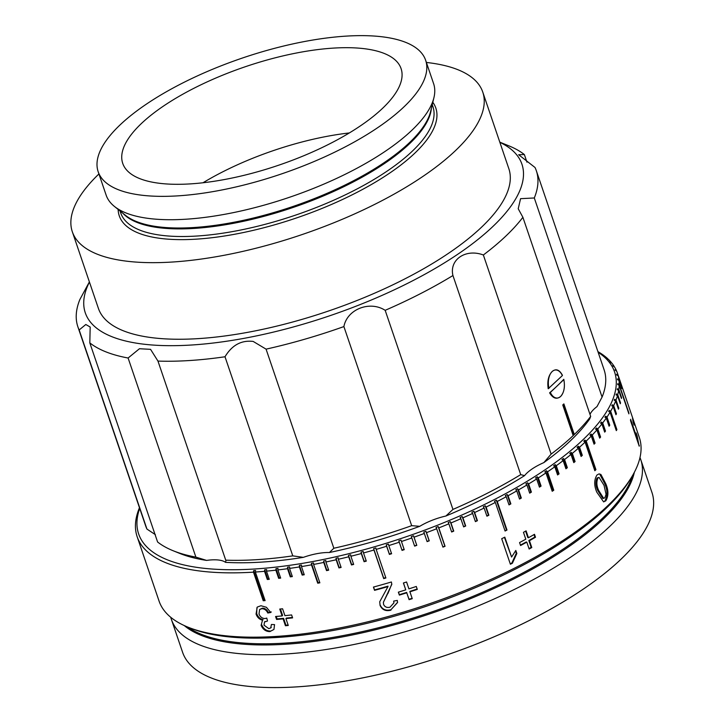 <?xml version="1.0" encoding="UTF-8"?>
<svg xmlns="http://www.w3.org/2000/svg" width="723" height="723" viewBox="0 0 723 723"><rect width="100%" height="100%" fill="white"/><g stroke="black" fill="none" stroke-linecap="round" stroke-linejoin="round"><path stroke-width="1.08" d="M333.113 48.125A147.013 51.984 -18.8 0 0 185.215 92.878A147.013 51.984 -18.8 0 0 122.729 163.38A147.013 51.984 -18.8 0 0 190.691 183.868A147.013 51.984 -18.8 0 0 338.59 139.123A147.013 51.984 -18.8 0 0 401.084 68.622A147.013 51.984 -18.8 0 0 333.113 48.125M349.317 132.951A147.013 51.984 -18.8 0 0 202.991 182.765M98.174 171.74L106.127 195.093A172.96 61.157 -18.8 0 0 114.37 206.389A172.96 61.157 -18.8 0 0 186.082 219.205A172.96 61.157 -18.8 0 0 433.945 97.596A172.96 61.157 -18.8 0 0 433.592 83.615L425.639 60.253A172.96 61.157 -18.8 0 0 345.684 36.15A172.96 61.157 -18.8 0 0 171.685 88.793A172.96 61.157 -18.8 0 0 98.174 171.74A172.96 61.157 -18.8 0 0 178.129 195.843A172.96 61.157 -18.8 0 0 352.128 143.199A172.96 61.157 -18.8 0 0 425.639 60.253M98.924 173.945A216.783 76.647 -18.8 0 0 72.336 231.803L98.4 308.387A216.783 76.647 -18.8 0 0 198.617 338.599A216.783 76.647 -18.8 0 0 416.692 272.616A216.783 76.647 -18.8 0 0 508.829 168.658L482.765 92.083A216.783 76.647 -18.8 0 0 426.389 62.458M72.336 231.803A216.783 76.647 -18.8 0 0 172.544 262.015A216.783 76.647 -18.8 0 0 390.628 196.041A216.783 76.647 -18.8 0 0 482.765 92.083M266.073 349.146L333.845 548.251A242.142 85.621 -18.8 0 0 411.676 525.675L419.747 526.317A34.596 12.228 161.2 0 1 445.901 516.014L452.95 509.417A242.142 85.621 -18.8 0 0 520.714 474.631L524.573 475.626A34.596 12.228 161.2 0 1 543.859 462.603L551.134 454.089A242.142 85.621 -18.8 0 0 573.185 435.598L562.756 404.961A242.142 85.621 -18.8 0 0 563.877 403.904L574.297 434.532A242.142 85.621 -18.8 0 0 590.673 416.403L522.892 217.298A242.142 85.621 161.2 0 1 483.353 254.984C465.82 248.36 449.137 259.557 452.932 275.526A242.142 85.621 161.2 0 1 385.169 310.321C369.742 300.388 347.13 309.236 343.895 326.579A242.142 85.621 161.2 0 1 266.073 349.146L253.177 341.428C241.365 340.027 231.975 345.142 225.007 356.764A242.142 85.621 161.2 0 1 189.806 360.515A242.142 85.621 161.2 0 1 157.957 361.075L225.739 560.171A242.142 85.621 -18.8 0 0 257.587 559.62A242.142 85.621 -18.8 0 0 292.779 555.87L303.353 557.352A34.596 12.228 161.2 0 1 325.07 552.607A34.596 12.228 161.2 0 1 329.39 552.526L333.845 548.251M195.879 557.108L128.107 358.012A242.142 85.621 161.2 0 1 89.815 342.892L157.596 541.997A242.142 85.621 -18.8 0 0 173.086 550.718A242.142 85.621 -18.8 0 0 195.879 557.108L206.597 560.406A34.596 12.228 161.2 0 1 211.342 559.909A34.596 12.228 161.2 0 1 225.522 562.349L225.928 560.614M157.957 361.075L150.565 349.345L139.449 348.73L128.107 358.012M89.435 282.042A230.619 81.545 -18.8 0 0 191.911 344.988A230.619 81.545 -18.8 0 0 453.972 256.782A230.619 81.545 -18.8 0 0 499.864 142.323M499.81 142.169L508.884 145.847A242.142 85.621 161.2 0 1 524.374 154.568L518.653 154.722L535.02 167.492A242.142 85.621 161.2 0 1 536.321 170.7A242.142 85.621 161.2 0 1 534.297 197.975L520.569 198.671L518.219 208.757L522.892 217.298M303.353 557.352A236.385 83.579 161.2 0 1 262.115 562.069A236.385 83.579 161.2 0 1 225.522 562.349M271.288 611.956L268.369 612.489C267.013 609.67 265.034 608.233 262.422 608.16L259.629 609.489L259.006 613.99C260.208 616.936 262.196 618.454 264.97 618.545L266.787 618.093L267.483 621.048L264.491 621.997L264.012 625.16L268.784 628.649L270.718 627.916L271.405 624.491L274.55 624.618L273.954 629.435L269.887 631.586C265.928 631.595 263 629.525 261.102 625.386L262.512 620.198C259.376 619.412 257.234 617.361 256.059 614.062L257.243 607.085L260.949 605.738L266.416 607.284L270.736 612.489L267.808 613.023C266.444 610.203 264.455 608.757 261.843 608.694L259.629 609.489M262.512 620.198L263.109 619.665C259.982 618.87 257.84 616.827 256.683 613.529L256.909 607.709M269.887 631.586L270.465 631.052C266.516 631.052 263.606 628.983 261.708 624.844L261.102 625.386M632.453 475.725L631.034 478.156A251.369 88.884 161.2 0 1 278.138 637.397A251.369 88.884 161.2 0 1 190.429 628.151L187.808 627.094A253.674 89.697 -18.8 0 0 276.331 636.421A253.674 89.697 -18.8 0 0 632.453 475.725A253.674 89.697 -18.8 0 0 639.349 437.56L617.451 373.231A253.674 89.697 161.2 0 1 617.975 374.93L616.538 374.27L616.746 375.065L618.183 375.716A253.674 89.697 161.2 0 1 618.906 379.566L617.469 378.888L617.559 379.711L619.005 380.397A253.674 89.697 161.2 0 1 619.177 384.41L617.74 383.714L617.713 384.573L619.159 385.269A253.674 89.697 161.2 0 1 618.789 389.444L617.352 388.721L617.216 389.616L618.653 390.339A253.674 89.697 161.2 0 1 617.74 394.668L616.303 393.918L616.05 394.839L617.487 395.589A253.674 89.697 161.2 0 1 616.023 400.045L614.595 399.277L614.234 400.226L615.662 401.003A253.674 89.697 161.2 0 1 613.655 405.585L612.236 404.781L611.766 405.757L613.176 406.561A253.674 89.697 161.2 0 1 610.646 411.251L609.236 410.429L608.649 411.423L610.058 412.246A253.674 89.697 161.2 0 1 606.986 417.035L605.603 416.186L604.907 417.207L606.29 418.057A253.674 89.697 161.2 0 1 602.702 422.928L601.337 422.051L600.533 423.091L601.898 423.967A253.674 89.697 161.2 0 1 597.804 428.911L596.457 428.007L595.544 429.055L596.891 429.959A253.674 89.697 161.2 0 1 592.3 434.966L590.98 434.035L589.959 435.092L591.278 436.023A253.674 89.697 161.2 0 1 586.208 441.066L584.916 440.108L583.795 441.175L585.088 442.133A253.674 89.697 161.2 0 1 579.539 447.212L578.273 446.227L577.062 447.302L578.319 448.287A253.674 89.697 161.2 0 1 572.318 453.384L571.089 452.363L569.778 453.438L571.007 454.451A253.674 89.697 161.2 0 1 564.555 459.548L563.362 458.509L561.97 459.584L563.163 460.623A253.674 89.697 161.2 0 1 556.285 465.711L555.137 464.636L553.646 465.702L554.803 466.778A253.674 89.697 161.2 0 1 547.528 471.839L546.416 470.736L544.844 471.803L545.964 472.896A253.674 89.697 161.2 0 1 538.301 477.921L537.225 476.791L535.58 477.849L536.656 478.969A253.674 89.697 161.2 0 1 528.63 483.94L527.609 482.783L525.883 483.823L526.913 484.979A253.674 89.697 161.2 0 1 518.554 489.878L517.569 488.703L515.779 489.724L516.764 490.899A253.674 89.697 161.2 0 1 508.079 495.725L507.148 494.523L505.296 495.526L506.227 496.728A253.674 89.697 161.2 0 1 497.252 501.455L496.367 500.226L494.451 501.211L495.336 502.44A253.674 89.697 161.2 0 1 486.1 507.067L485.26 505.802L483.289 506.769L484.13 508.025A253.674 89.697 161.2 0 1 474.64 512.526L473.854 511.242L471.839 512.173L472.625 513.457A253.674 89.697 161.2 0 1 462.919 517.831L462.187 516.529L460.126 517.433L460.858 518.734A253.674 89.697 161.2 0 1 450.962 522.964L450.284 521.635L448.188 522.503L448.866 523.832A253.674 89.697 161.2 0 1 438.807 527.907L438.183 526.561L436.05 527.401L436.674 528.748A253.674 89.697 161.2 0 1 426.48 532.652L425.91 531.288L423.759 532.083L424.32 533.457A253.674 89.697 161.2 0 1 414.017 537.189L413.511 535.797L411.333 536.565L411.839 537.957A253.674 89.697 161.2 0 1 401.455 541.5L401.003 540.081L398.816 540.813L399.268 542.223A253.674 89.697 161.2 0 1 388.82 545.567L388.432 544.139L386.236 544.817L386.624 546.254A253.674 89.697 161.2 0 1 376.168 549.39L375.824 547.944L373.628 548.585L373.963 550.031A253.674 89.697 161.2 0 1 363.506 552.959L363.226 551.495L361.03 552.083L361.31 553.547A253.674 89.697 161.2 0 1 350.89 556.249L350.664 554.776L348.477 555.318L348.703 556.791A253.674 89.697 161.2 0 1 338.337 559.268L338.174 557.776L336.005 558.273L336.168 559.765A253.674 89.697 161.2 0 1 325.901 562.006L325.793 560.497L323.642 560.94L323.75 562.449A253.674 89.697 161.2 0 1 313.601 564.437L313.547 562.928L311.432 563.316L311.486 564.835A253.674 89.697 161.2 0 1 301.473 566.579L301.482 565.052L299.394 565.395L299.394 566.922A253.674 89.697 161.2 0 1 289.562 568.414L289.616 566.877L287.573 567.166L287.519 568.703A253.674 89.697 161.2 0 1 277.885 569.932L277.994 568.395L275.996 568.621L275.888 570.167A253.674 89.697 161.2 0 1 266.48 571.143L266.642 569.597L264.69 569.769L264.528 571.315A253.674 89.697 161.2 0 1 255.382 572.029L255.59 570.483L254.641 570.537L253.701 570.601L253.484 572.155A253.674 89.697 161.2 0 1 137.162 536.737A253.674 89.697 161.2 0 1 139.467 507.709M139.693 508.396A251.369 88.884 -18.8 0 0 254.858 568.983A251.369 88.884 -18.8 0 0 533.701 477.225A251.369 88.884 -18.8 0 0 598.147 352.318M597.921 351.64A253.674 89.697 161.2 0 1 598.734 352.11L599.611 352.643A253.674 89.697 161.2 0 1 603.524 355.264L604.292 355.843A253.674 89.697 161.2 0 1 607.7 358.689L606.299 358.111L608.359 359.313A253.674 89.697 161.2 0 1 611.233 362.377L609.823 361.78L610.375 362.449L611.785 363.045A253.674 89.697 161.2 0 1 614.134 366.326L612.706 365.702L614.568 367.031A253.674 89.697 161.2 0 1 616.385 370.51L614.948 369.878L616.701 371.261A253.674 89.697 161.2 0 1 617.451 373.231M170.764 617.297A247.908 87.664 -18.8 0 0 171.396 619.412L182.594 652.3A247.908 87.664 -18.8 0 0 297.198 686.85A247.908 87.664 -18.8 0 0 546.597 611.396A247.908 87.664 -18.8 0 0 651.965 492.508L640.768 459.629A247.908 87.664 -18.8 0 0 639.982 457.56M171.396 619.412A247.908 87.664 -18.8 0 0 286.001 653.963A247.908 87.664 -18.8 0 0 535.4 578.508A247.908 87.664 -18.8 0 0 640.768 459.629M605.738 483.633C608.603 490.302 608.63 496.032 605.811 500.822L603.633 501.889L596.791 492.155C593.963 485.476 594.035 479.747 597.008 474.966L599.087 473.881L600.894 474.46L605.738 483.633L604.771 483.714C607.636 490.375 607.663 496.095 604.862 500.885L605.811 500.822M283.1 618.87A253.674 89.697 -18.8 0 1 276.566 619.439L275.562 616.493A253.674 89.697 -18.8 0 0 282.097 615.933L279.756 609.055A253.674 89.697 -18.8 0 0 282.585 608.784L284.925 615.653A253.674 89.697 -18.8 0 0 291.604 614.939L292.607 617.885A253.674 89.697 -18.8 0 1 285.928 618.599L288.269 625.467A253.674 89.697 -18.8 0 1 285.44 625.747L283.1 618.87L283.597 618.346L285.937 625.223A252.526 89.291 -18.8 0 0 288.106 625.006M390.926 610.167C385.82 611.468 382.205 609.905 380.081 605.449L379.729 601.762L387.989 586.579A253.674 89.697 -18.8 0 1 374.55 590.339L373.439 587.067A253.674 89.697 -18.8 0 0 391.396 581.979L391.803 584.356L383.38 602.313L383.588 604.464C384.862 607.04 387.004 607.953 389.995 607.193L393.945 602.865L393.646 601.12L397.279 600.406L397.56 602.521L390.953 609.724C385.856 611.025 382.259 609.453 380.144 605.006L380.081 605.449M391.794 583.949L387.944 593.484M406.751 592.815A253.674 89.697 -18.8 0 1 399.358 595.101L398.355 592.155A253.674 89.697 -18.8 0 0 405.748 589.869L403.407 582.991A253.674 89.697 -18.8 0 0 406.579 581.988L408.911 588.865A253.674 89.697 -18.8 0 0 416.285 586.461L417.288 589.408A253.674 89.697 -18.8 0 1 409.914 591.812L412.255 598.68A253.674 89.697 -18.8 0 1 409.091 599.683L406.751 592.815L409.028 599.277A252.526 89.291 -18.8 0 0 412.128 598.292M512.399 563.235A253.674 89.697 -18.8 0 1 510.393 564.238L501.708 538.707A253.674 89.697 -18.8 0 0 504.808 537.153L511.586 557.044L515.824 550.447L516.855 553.466L512.399 563.235L511.875 563.009L516.303 553.258L515.481 550.845M535.499 537.252A253.674 89.697 -18.8 0 1 529.444 540.687L531.785 547.555A253.674 89.697 -18.8 0 1 529.146 549.019L526.805 542.142A253.674 89.697 -18.8 0 1 520.569 545.522L519.566 542.575A253.674 89.697 -18.8 0 0 525.802 539.195L523.461 532.327A253.674 89.697 -18.8 0 0 526.1 530.863L528.441 537.74A253.674 89.697 -18.8 0 0 534.496 534.306L535.499 537.252L534.857 537.099L533.999 534.595M639.286 445.305A253.674 89.697 -18.8 0 1 639.222 446.199L630.528 420.678A253.674 89.697 -18.8 0 0 630.619 419.286L637.388 439.177L636.132 432.932L637.162 435.951L638.951 445.395M633.547 421.31A253.674 89.697 -18.8 0 1 634.089 425.124L633.086 422.178A253.674 89.697 -18.8 0 0 632.544 418.373L633.547 421.31L633.023 421.482M611.233 362.377L611.405 362.883M614.134 366.326L614.342 366.932M616.385 370.51L616.629 371.224M617.975 374.93L620.759 383.1A253.674 89.697 161.2 0 1 620.967 383.886L618.183 375.716M618.906 379.566L621.69 387.736A253.674 89.697 161.2 0 1 621.78 388.558L619.005 380.397M619.177 384.41L628.911 412.996A253.674 89.697 161.2 0 1 628.893 413.863L619.159 385.269M618.789 389.444L621.572 397.614A253.674 89.697 161.2 0 1 621.437 398.509L618.653 390.339M617.74 394.668L620.515 402.838A253.674 89.697 161.2 0 1 620.271 403.759L617.487 395.589M616.023 400.045L618.807 408.215A253.674 89.697 161.2 0 1 618.436 409.164L615.662 401.003M613.655 405.585L616.439 413.746A253.674 89.697 161.2 0 1 615.96 414.722L613.176 406.561M610.646 411.251L616.9 429.625A253.674 89.697 161.2 0 1 616.312 430.628L610.058 412.246M606.986 417.035L609.769 425.205A253.674 89.697 161.2 0 1 609.073 426.227L606.29 418.057M602.702 422.928L605.485 431.098A253.674 89.697 161.2 0 1 604.681 432.128L601.898 423.967M597.804 428.911L600.587 437.081A253.674 89.697 161.2 0 1 599.674 438.129L596.891 429.959M592.3 434.966L595.083 443.136A253.674 89.697 161.2 0 1 594.062 444.184L591.278 436.023M586.208 441.066L595.933 469.661A253.674 89.697 161.2 0 1 594.821 470.727L585.088 442.133M579.539 447.212L582.313 455.382A253.674 89.697 161.2 0 1 581.102 456.457L578.319 448.287M572.318 453.384L575.092 461.545A253.674 89.697 161.2 0 1 573.791 462.621L571.007 454.451M564.555 459.548L567.338 467.718A253.674 89.697 161.2 0 1 565.937 468.793L563.163 460.623M556.285 465.711L559.069 473.881A253.674 89.697 161.2 0 1 557.587 474.948L554.803 466.778M547.528 471.839L553.782 490.221A253.674 89.697 161.2 0 1 552.218 491.279L545.964 472.896M538.301 477.921L541.084 486.091A253.674 89.697 161.2 0 1 539.439 487.139L536.656 478.969M528.63 483.94L531.414 492.11A253.674 89.697 161.2 0 1 529.697 493.149L526.913 484.979M518.554 489.878L521.328 498.048A253.674 89.697 161.2 0 1 519.539 499.069L516.764 490.899M508.079 495.725L510.863 503.895A253.674 89.697 161.2 0 1 509.01 504.898L506.227 496.728M497.252 501.455L506.986 530.049A253.674 89.697 161.2 0 1 505.07 531.025L495.336 502.44M486.1 507.067L488.875 515.228A253.674 89.697 161.2 0 1 486.913 516.195L484.13 508.025M474.64 512.526L477.424 520.696A253.674 89.697 161.2 0 1 475.409 521.626L472.625 513.457M462.919 517.831L465.702 526.001A253.674 89.697 161.2 0 1 463.642 526.904L460.858 518.734M450.962 522.964L453.746 531.134A253.674 89.697 161.2 0 1 451.649 532.001L448.866 523.832M438.807 527.907L445.061 546.29A253.674 89.697 161.2 0 1 442.928 547.13L436.674 528.748M426.48 532.652L429.254 540.822A253.674 89.697 161.2 0 1 427.103 541.626L424.32 533.457M414.017 537.189L416.8 545.359A253.674 89.697 161.2 0 1 414.622 546.127L411.839 537.957M401.455 541.5L404.229 549.67A253.674 89.697 161.2 0 1 402.042 550.393L399.268 542.223M388.82 545.567L391.604 553.737A253.674 89.697 161.2 0 1 389.408 554.424L386.624 546.254M376.168 549.39L385.892 577.984A253.674 89.697 161.2 0 1 383.696 578.617L373.963 550.031M363.506 552.959L366.29 561.12A253.674 89.697 161.2 0 1 364.094 561.717L361.31 553.547M350.89 556.249L353.664 564.419A253.674 89.697 161.2 0 1 351.486 564.961L348.703 556.791M338.337 559.268L341.12 567.438A253.674 89.697 161.2 0 1 338.951 567.935L336.168 559.765M325.901 562.006L328.685 570.167A253.674 89.697 161.2 0 1 326.534 570.619L323.75 562.449M313.601 564.437L319.855 582.819A253.674 89.697 161.2 0 1 317.74 583.208L311.486 564.835M301.473 566.579L304.256 574.749A253.674 89.697 161.2 0 1 302.169 575.092L299.394 566.922M289.562 568.414L292.345 576.583A253.674 89.697 161.2 0 1 290.294 576.864L287.519 568.703M277.885 569.932L280.669 578.102A253.674 89.697 161.2 0 1 278.662 578.337L275.888 570.167M266.48 571.143L269.263 579.313A253.674 89.697 161.2 0 1 267.311 579.485L264.528 571.315M255.382 572.029L265.115 600.623A253.674 89.697 161.2 0 1 264.166 600.677A253.674 89.697 161.2 0 1 263.217 600.741L253.484 572.155M589.986 414.406A34.596 12.228 161.2 0 1 596.99 406.606L602.078 397.081A242.142 85.621 -18.8 0 0 604.103 369.796L536.321 170.7M590.673 416.403L589.76 418.852A236.385 83.579 161.2 0 1 543.859 462.603M524.573 475.626A236.385 83.579 161.2 0 1 445.901 516.014M419.747 526.317A236.385 83.579 161.2 0 1 329.39 552.526M206.597 560.406A236.385 83.579 161.2 0 1 179.629 553.375L173.086 550.718M137.162 536.737L159.06 601.057A253.674 89.697 -18.8 0 0 187.808 627.094M637.388 439.177L636.882 439.322M528.441 537.74L527.817 537.569L525.63 531.125M529.444 540.687L528.82 540.515A252.526 89.291 -18.8 0 0 534.857 537.099M528.82 540.515L531.161 547.383L531.785 547.555M529.001 548.585A252.526 89.291 -18.8 0 0 531.161 547.383M526.805 542.142L526.199 541.97A252.526 89.291 -18.8 0 1 520.424 545.097M504.428 537.343L511.586 557.044M516.855 553.466L516.303 553.258M510.257 563.823A252.526 89.291 -18.8 0 0 511.875 563.009M409.914 591.812L409.842 591.405A252.526 89.291 -18.8 0 0 417.162 589.019M399.358 595.101L399.331 594.677A252.526 89.291 -18.8 0 0 406.697 592.408M399.331 594.677L398.463 592.119M405.748 589.869L403.479 582.973M397.56 602.322L390.953 609.724M387.962 593.05L383.38 602.313M373.637 587.013L374.55 590.339M374.622 589.896A252.526 89.291 -18.8 0 0 387.998 586.154L387.989 586.579M285.928 618.599L286.416 618.075A252.526 89.291 -18.8 0 0 292.454 617.424M285.44 625.747L285.937 625.223M276.566 619.439L277.099 618.906A252.526 89.291 -18.8 0 0 283.597 618.346M277.099 618.906L276.258 616.439M282.097 615.933L282.594 615.4L280.416 608.992M267.808 613.023L268.369 612.489M261.843 608.694L262.422 608.16M256.059 614.062L256.683 613.529M600.894 474.46L599.936 474.532L604.771 483.714M599.06 477.397L597.062 477.975C595.372 481.78 595.598 485.955 597.74 490.51L602.783 498.454L604.826 497.858L606.064 494.342L604.039 485.341L599.06 477.397L598.011 477.912C596.312 481.699 596.529 485.883 598.671 490.456L603.723 498.4M597.062 477.975L598.011 477.912M597.74 490.51L598.671 490.456M594.604 470.086L595.933 469.661M594.993 469.724L584.916 440.108M504.934 530.61L506.986 530.049M506.443 529.832L496.367 500.226M373.628 548.585L383.705 578.192L385.766 577.596M253.701 570.601L263.778 600.207L264.943 600.135M263.778 600.207L263.217 600.741M618.093 384.753L617.74 383.714M616.023 429.787L616.9 429.625M609.805 412.101L609.236 410.429M552.047 490.79L553.782 490.221M553.014 490.14L546.416 470.736M442.801 546.742L445.061 546.29M444.79 545.955L438.183 526.561M311.432 563.316L318.03 582.711L319.72 582.404M318.03 582.711L317.74 583.208M593.827 443.506L595.083 443.136M594.107 443.217L590.98 434.035M599.421 437.388L600.587 437.081M599.584 437.198L596.457 428.007M604.401 431.324L605.485 431.098M604.464 431.242L601.337 422.051M608.784 425.368L609.769 425.205M606.226 418.011L605.603 416.186M615.68 413.908L616.439 413.746M612.761 406.326L612.236 404.781M618.165 408.359L618.807 408.215M615.074 400.687L614.595 399.277M620 402.964L620.515 402.838M616.737 395.201L616.303 393.918M617.74 389.887L617.352 388.721M617.785 379.819L617.469 378.888M616.818 375.092L616.538 374.27M580.903 455.861L582.313 455.382M581.4 455.418L578.273 446.227M573.592 462.06L575.092 461.545M574.216 461.554L571.089 452.363M565.757 468.26L567.338 467.718M566.498 467.7L563.362 458.509M557.415 474.442L559.069 473.881M558.264 473.827L555.137 464.636M539.277 486.669L541.084 486.091M540.361 485.983L537.225 476.791M529.543 492.697L531.414 492.11M530.736 491.974L527.609 482.783M519.394 498.635L521.328 498.048M520.696 497.885L517.569 488.703M508.865 504.473L510.863 503.895M510.275 503.705L507.148 494.523M486.769 515.779L488.875 515.228M488.387 514.993L485.26 505.802M475.273 521.229L477.424 520.696M476.981 520.433L473.854 511.242M463.506 526.507L465.702 526.001M465.314 525.711L462.187 516.529M451.514 531.613L453.746 531.134M453.411 530.818L450.284 521.635M426.968 541.238L429.254 540.822M429.037 540.47L425.91 531.288M414.487 545.738L416.8 545.359M416.638 544.979L413.511 535.797M398.816 540.813L401.943 549.995L404.103 549.281M386.236 544.817L389.363 554.008L391.477 553.348M361.03 552.083L364.157 561.274L366.154 560.732M348.477 555.318L351.613 564.5L353.538 564.021M351.613 564.5L351.486 564.961M336.005 558.273L339.132 567.456L340.985 567.04M339.132 567.456L338.951 567.935M323.642 560.94L326.769 570.131L328.54 569.76M326.769 570.131L326.534 570.619M299.394 565.395L302.521 574.577L304.112 574.324M302.521 574.577L302.169 575.092M287.573 567.166L290.7 576.348L292.191 576.141M290.7 576.348L290.294 576.864M275.996 568.621L279.123 577.813L280.515 577.65M279.123 577.813L278.662 578.337M264.69 569.769L267.817 578.96L269.101 578.843M267.817 578.96L267.311 579.485M549.597 392.842C552.978 398.454 556.647 399.665 560.605 396.466C564.139 392.517 565.205 386.796 563.795 379.313A242.142 85.621 161.2 0 1 557.062 386.055A242.142 85.621 161.2 0 1 549.597 392.842L550.339 392.453A14.062 7.989 86.3 0 0 560.605 396.466A14.062 7.989 86.3 0 0 563.777 379.647L550.339 392.453M562.386 375.562L562.404 375.228C559.34 369.589 555.915 368.369 552.128 371.559C548.423 375.517 547.112 381.247 548.206 388.757L562.386 375.562A14.062 7.989 86.3 0 0 552.128 371.559A14.062 7.989 86.3 0 0 548.947 388.368M483.353 254.984L551.134 454.089M520.714 474.631L452.932 275.526M385.169 310.321L452.95 509.417M411.676 525.675L343.895 326.579M292.779 555.87L225.007 356.764M572.968 434.966L574.297 434.532A242.142 85.621 161.2 0 1 573.185 435.598M146.941 529.073L79.159 329.968A242.142 85.621 161.2 0 1 77.867 326.769L145.648 525.874A242.142 85.621 -18.8 0 0 146.941 529.073L155.391 534.668M77.867 326.769A242.142 85.621 161.2 0 1 79.882 299.485L89.39 281.898M524.374 154.568L526.959 162.178M534.297 197.975L602.078 397.081M573.357 434.595L563.145 404.6M89.815 342.892L90.185 327.031L85.82 324.5L79.159 329.968M118.138 209.426A167.194 59.123 -18.8 0 0 196.566 239.132A167.194 59.123 -18.8 0 0 371.893 184.22A167.194 59.123 -18.8 0 0 432.815 102.295M120.054 210.971L120.759 213.041A164.889 58.301 -18.8 0 0 196.981 236.023A164.889 58.301 -18.8 0 0 362.865 185.838A164.889 58.301 -18.8 0 0 432.941 106.76L432.237 104.69M122.901 213.267A164.889 58.301 -18.8 0 0 194.388 228.405A164.889 58.301 -18.8 0 0 431.387 108.251M114.37 206.389L125.404 215.282A165.196 58.409 -18.8 0 0 193.891 227.519A165.196 58.409 -18.8 0 0 430.637 111.369L433.945 97.596M184.257 625.558A243.027 85.938 -18.8 0 0 285.82 644.229A243.027 85.938 -18.8 0 0 634.333 472.336M187.483 626.958A242.72 85.829 -18.8 0 0 285.621 643.063A242.72 85.829 -18.8 0 0 632.634 475.418M265.088 621.464L264.491 621.997M271.279 627.392L270.718 627.925"/></g></svg>
